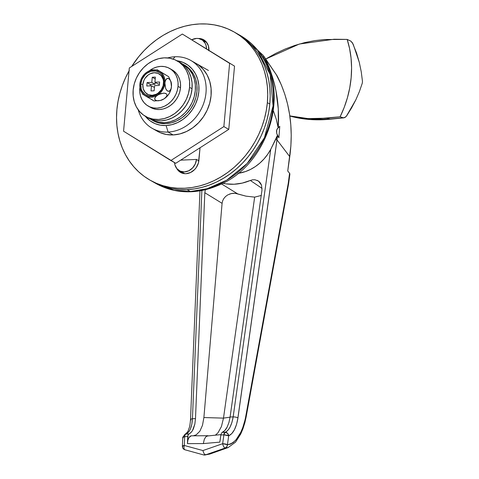 <?xml version="1.0" encoding="UTF-8"?>
<svg xmlns="http://www.w3.org/2000/svg" width="479" height="479" viewBox="0 0 479 479"><rect width="100%" height="100%" fill="white"/><g stroke="black" fill="none" stroke-linecap="round" stroke-linejoin="round"><path stroke-width="0.72" d="M182.792 446.727A3.551 0.976 2.4 0 1 182.391 446.248A3.551 0.976 2.4 0 1 184.301 445.47L184.666 436.644A3.551 0.976 -177.6 0 0 182.756 437.429L184.666 436.644L182.774 437.339M183.158 437.902L182.756 437.429L182.391 446.248M184.96 434.291A3.551 3.096 68.7 0 1 185.882 434.082L185.948 434.058A3.551 3.096 -112 0 0 185.038 434.255L185.948 434.058C187.75 433.333 189.265 431.579 190.48 428.789L191.839 424.196L192.432 418.748L201.863 190.468L192.432 418.748L195.492 418.604L204.82 192.726L205.353 189.708L204.82 192.726L195.492 418.604L194.845 424.089L193.438 428.699C192.187 431.495 190.654 433.244 188.834 433.95L185.882 434.082A3.551 1.659 87.4 0 0 184.666 436.644L187.726 436.507L187.433 443.626L203.347 443.584L219.831 442.135L220.837 434.98L223.897 434.842L222.651 443.704L202.928 450.559L222.651 443.704A3.551 0.796 8 0 1 227.441 444.698L228.687 435.836L231.758 433.645L234.465 429.693L236.578 424.292L237.949 417.868L276.994 139.892L289.759 156.651C293.723 127.18 289.526 100.285 277.167 75.975L264.408 57.324C268.911 65.312 272.755 76.442 275.94 90.711L278.281 108.877L278.269 127.564L276.281 119.217L273.521 111.254A42.589 36.117 -60.4 0 0 273.407 110.978L276.281 119.217L278.048 127.324L278.269 127.564L279.766 126.384L278.88 137.802L276.724 133.443L276.688 129.965L278.269 127.564C279.778 101.841 275.156 78.424 264.408 57.324A3.551 1.647 152.7 0 0 262.57 56.935A3.551 1.647 -27.3 0 1 264.408 57.324L277.167 75.975L263.312 55.48L257.636 50.169M190.965 420.029A3.551 0.976 2.4 0 1 190.923 420.005A3.551 0.976 2.4 0 1 190.522 419.526A3.551 0.976 2.4 0 1 192.432 418.748L195.492 418.604L194.845 424.089L192.486 430.561L191.384 432.076L188.067 434.824L187.433 443.626L187.864 440.363L188.84 437.782L191.061 435.824L208.006 435.722M270.737 149.34L233.159 416.874A3.551 0.796 8 0 1 237.907 417.844L276.952 139.868A3.551 0.796 -172 0 0 275.706 139.395L270.737 149.34L277.275 135.683L276.994 139.892A3.551 0.796 -172 0 0 276.952 139.868L237.907 417.844A3.551 0.796 8 0 1 237.949 417.868L276.994 139.892L277.557 135.551L275.706 139.395A3.551 0.796 8 0 1 276.952 139.868A3.551 0.796 8 0 1 276.994 139.892L289.759 156.651L287.741 171.021L289.579 173.248L288.22 183.463L245.206 419.329L242.799 427.525L240.775 432.321L235.955 439.944L233.237 442.56L230.369 444.189L227.441 444.698L228.687 435.836A3.551 0.796 -172 0 0 223.897 434.842A3.551 1.659 -92.6 0 1 225.112 432.28L222.16 432.417C223.98 431.711 225.627 429.956 227.112 427.148L228.926 422.52L230.1 417.011L233.159 416.874L270.737 149.34L267.653 154.358L264.013 158.956L259.887 163.052L255.361 166.566L250.517 169.422L245.446 171.578L238.027 173.35A42.589 36.117 -60.4 0 0 270.737 149.34M222.741 183.235L225.992 183.852L234.051 184.241L242.248 183.104L250.343 180.457A53.612 45.463 119.6 0 1 222.741 183.235M257.109 180.326L259.001 181.475L260.51 183.14L261.546 185.223L261.977 190.097L230.1 417.011L233.159 416.874L231.944 422.382L230.094 427.011C228.591 429.819 226.926 431.579 225.112 432.28L222.16 432.417L224.795 430.537L227.112 427.148L228.926 422.52L230.1 417.011L261.977 190.097L261.546 185.223L258.516 181.11M205.569 454.852L209.796 454.062L228.136 447.566L235.518 442.159L240.721 433.998L242.967 428.717L244.877 422.64L246.152 416.934L245.811 416.359C242.164 433.794 236.039 443.237 227.441 444.698A3.551 3.155 91.6 0 1 225.208 448.021L205.569 454.852L225.208 448.021L228.1 447.572M228.357 447.488L225.208 448.021L226.801 446.763L227.441 444.698L222.651 443.704C223.208 446.159 224.058 447.596 225.208 448.021A3.551 1.365 -108.7 0 1 222.651 443.704L223.897 434.842L228.687 435.836L227.525 433.273L225.112 432.28L223.897 434.842L220.837 434.98L221.723 432.729L220.837 434.98L220.142 440.435M205.569 454.864A3.551 3.137 90 0 1 204.569 455.05A3.551 3.137 90 0 1 203.814 454.948A3.551 3.137 -90 0 0 204.569 455.05A3.551 3.137 -90 0 0 205.569 454.864C204.425 454.451 203.545 453.026 202.934 450.583C203.545 453.026 204.425 454.451 205.569 454.864L210.269 453.888M209.85 454.056L203.569 454.906L185.235 449.859C183.954 449.446 183.649 447.979 184.301 445.47L202.934 450.559L184.301 445.47L184.666 436.644L187.726 436.507L188.067 434.824L188.834 433.95L185.882 434.082A3.551 1.659 -92.6 0 0 184.666 436.644A3.551 0.886 5.2 0 0 182.768 437.255L182.756 437.429M193.36 435.776L196.204 434.848L199.851 431.238L202.497 425.274L203.892 417.544L222.082 203.33L204.82 192.726L222.082 203.33L203.892 417.544L223.495 418.125L254.66 197.126L261.39 195.444L254.66 197.126L245.966 196.151L254.66 197.126L223.495 418.125L230.082 417.161L223.495 418.125L221.436 426.538L218.041 432.735L215.442 435.124L218.041 432.735L221.436 426.538L223.495 418.125L203.892 417.544L202.497 425.274L199.851 431.238L196.204 434.848L193.354 435.776M227.639 194.965L225.513 196.558L227.639 194.965L231.333 193.522L235.219 193.312L237.692 193.887L221.46 183.876L237.692 193.887L245.966 196.151L235.219 193.312L232.626 193.312L229.543 194.055M250.343 180.457L262.085 188.409L250.343 180.457L252.643 179.799L254.948 179.757L258.474 181.074M225.513 196.558L223.801 198.557L222.633 200.851L222.082 203.33L222.633 200.851L223.801 198.557L225.513 196.558M191.917 435.764L190.241 436.183L188.84 437.782L187.864 440.363L187.433 443.626L203.347 443.584L219.831 442.135M220.903 434.609L206.778 436.058M203.347 443.584L204.305 439.345L205.838 436.788L207.988 435.722M225.112 432.28A3.551 3.102 68.7 0 1 228.687 435.836C233.279 433.591 236.369 427.597 237.949 417.868A3.551 0.796 -172 0 0 237.907 417.844A3.551 0.796 -172 0 0 233.159 416.874C231.734 425.22 229.052 430.352 225.112 432.28M264.408 57.324L263.324 55.498M185.032 434.261A3.551 3.096 68 0 1 185.948 434.058C189.81 432.1 191.971 426.993 192.432 418.748A3.551 0.976 -177.6 0 0 190.522 419.514L199.971 190.816M245.811 416.359L246.152 416.928L288.574 183.954L288.22 183.463L245.811 416.359M288.22 183.463L288.514 184.074L288.22 183.463L289.579 173.248L287.741 171.021L290.885 145.915L291.226 135.294L290.801 124.785L289.591 114.397L287.61 104.254L284.867 94.429L281.377 84.981L275.928 73.946M289.759 174.649L289.579 173.248L289.843 173.775M185.032 449.829C183.265 449.2 182.391 447.985 182.397 446.194L184.301 445.47A3.551 1.838 104.8 0 0 185.008 449.823M277.557 135.551L278.88 137.802L279.766 126.384L277.263 128.773L276.503 130.761L276.724 133.443L277.557 135.551M362.465 81.334L362.304 83.107L362.465 81.334L361.232 71.706L359.262 62.252L356.556 53.049L352.484 42.924L350.862 41.128L347.173 39.41L324.301 39.529L314.481 40.661L304.668 42.619L294.848 45.427L285.149 49.044L275.629 53.456L265.731 59.019L299.399 44.02L334.114 39.236L347.173 39.41A99.027 83.975 119.6 0 1 340.126 116.792L344.227 107.344L347.455 97.62L349.766 87.717L351.149 77.754L351.58 67.838L351.053 58.067L349.58 48.559L347.173 39.41L351.023 41.254L353.155 44.164L359.262 62.252L361.232 71.706L362.465 81.334M289.813 115.894L297.675 117.451L307.29 118.547L317.062 118.786L340.126 116.792L343.18 117.768L329.977 119.085L326.929 118.175L340.126 116.792L343.18 117.768L329.977 119.085L326.929 118.175L308.081 118.6L289.813 115.894M344.06 117.816L343.18 117.768L344.994 117.481L346.622 115.93L351.556 107.985L355.843 99.824L359.43 91.507L362.304 83.107L359.43 91.507L355.843 99.824L346.263 116.409L344.06 117.816L330.426 119.187C316.038 120.642 302.5 119.582 289.825 116.008L292.909 116.834L310.883 119.534L329.977 119.085L309.41 119.433L290.172 116.11M330.444 119.187A3.551 1.563 -95.7 0 1 329.977 119.085A3.551 1.563 84.3 0 0 330.426 119.187M174.943 56.756L173.129 59.079L174.943 56.756A39.044 33.111 119.6 0 1 190.78 60.444A39.044 33.111 119.6 0 1 204.132 102.009A39.044 33.111 119.6 0 1 168.093 132.054A39.044 33.111 -60.4 0 0 205.994 92.818A39.044 33.111 -60.4 0 0 174.943 56.756A39.044 33.111 -60.4 0 0 167.644 57.923A39.044 33.111 119.6 0 1 174.943 56.756M166.105 125.528L168.093 132.054L173.164 134.934L168.093 132.054A39.044 33.111 119.6 0 1 152.256 128.366A39.044 33.111 119.6 0 1 138.215 109.805A39.044 33.111 -60.4 0 0 168.093 132.054L166.105 125.528L171.967 124.636L177.727 122.528L183.146 119.289L188.025 115.038L192.175 109.936L195.438 104.188L197.689 98.015L198.839 91.645L198.845 85.328L197.707 79.304L195.468 73.808L192.211 69.054L188.067 65.216L183.194 62.45L176.853 60.713A33.716 28.596 119.6 0 1 198.498 94.315A33.716 28.596 119.6 0 1 166.105 125.528A33.716 28.596 119.6 0 1 145.341 116.277L150.059 120.81L154.933 123.576L160.351 125.175L166.105 125.528M238.231 34.35L239.883 35.248L257.504 50.211L270.18 74.592L273.078 105.919L264.408 137.772L247.158 163.507L226.651 180.206L207.072 188.732L190.379 191.492A7.101 3.317 87.4 0 0 191.384 191.732A7.101 3.317 87.4 0 0 192.295 191.378A7.101 3.317 -92.6 0 1 191.384 191.732A7.101 3.317 -92.6 0 1 190.379 191.492A85.184 72.239 -60.4 0 0 269.012 125.929A85.184 72.239 -60.4 0 0 239.883 35.248A85.184 72.239 -60.4 0 0 238.231 34.35M191.911 39.715A12.424 10.532 119.6 0 1 196.57 38.422A12.424 10.532 119.6 0 1 201.605 39.601A12.424 10.532 119.6 0 1 206.503 48.768L206.03 45.355L205.204 43.332L202.479 40.164L198.689 38.554L196.57 38.422L191.911 39.715M234.159 32.003L236.608 33.392A85.184 72.239 -60.4 0 1 269.809 104.027L267.354 102.638L267.725 94.603L267.366 86.675L266.282 78.939L264.486 71.467L261.995 64.324L258.828 57.582L255.02 51.307L250.607 45.565L245.631 40.404L240.141 35.871L234.183 32.021L227.824 28.878L221.118 26.483L214.137 24.854L206.946 24.004L199.605 23.95L192.199 24.686L184.786 26.201L177.452 28.495L170.249 31.53L163.261 35.278L156.555 39.715L150.19 44.792L144.227 50.457L138.724 56.66L131.695 66.449A85.184 72.239 119.6 0 1 234.159 32.003A85.184 72.239 119.6 0 1 267.354 102.638L269.809 104.027L270.18 95.992L269.821 88.07L268.737 80.334L266.941 72.856L264.45 65.713L261.283 58.971L257.474 52.702L253.062 46.954L248.086 41.793L242.59 37.266L236.638 33.41L242.59 37.266L248.086 41.793L253.062 46.954L257.474 52.702L261.283 58.971L264.45 65.713L266.941 72.856L268.737 80.334L269.821 88.07L270.18 95.992L269.809 104.027L268.713 112.098L266.905 120.121L264.396 128.025L261.223 135.731L257.403 143.161L252.978 150.25L247.99 156.926L242.488 163.129L236.524 168.794L230.159 173.871L223.453 178.302L216.466 182.056L209.269 185.092L201.928 187.385L194.516 188.9L187.109 189.636L190.379 191.492L187.109 189.636L179.769 189.576L172.578 188.732L165.596 187.103L158.89 184.708L152.532 181.565L158.89 184.708L165.596 187.103L172.578 188.732L179.769 189.576L187.109 189.636A85.184 72.239 119.6 0 1 152.561 181.583A85.184 72.239 -60.4 0 0 269.809 104.027L268.713 112.098L266.905 120.121L264.396 128.025L261.223 135.731L257.403 143.161L252.978 150.25L247.99 156.926L242.488 163.129L236.524 168.794L230.159 173.871L223.453 178.302L216.466 182.056L209.269 185.092L201.928 187.385L194.516 188.9L187.109 189.636A85.184 72.239 119.6 0 0 265.743 124.073A85.184 72.239 119.6 0 0 236.608 33.392A85.184 72.239 -60.4 0 0 235.375 32.716A85.184 72.239 119.6 0 1 236.608 33.392L239.883 35.248C247.014 39.308 253.181 44.589 258.391 51.091C292.346 90.16 268.372 166.746 217.035 185.864C208.616 189.361 200.048 191.319 191.331 191.738C178.511 192.283 166.674 189.516 155.831 183.439A85.184 72.239 -60.4 0 0 190.379 191.492L174.039 190.247L155.831 183.439L150.107 180.188A85.184 72.239 119.6 0 1 116.906 109.559A85.184 72.239 119.6 0 1 129.055 70.892M182.601 172.494L184.84 173.691A12.424 10.532 -60.4 0 1 183.475 173.057L179.38 170.74A12.424 10.532 119.6 0 1 174.524 162.615L174.961 164.986L176.985 168.764L180.308 171.195L184.421 171.913L188.702 170.805L192.498 168.045L195.228 164.052L196.48 159.429A12.424 10.532 119.6 0 1 179.38 170.74M201.605 39.601L205.695 41.918A12.424 10.532 -60.4 0 1 206.94 42.769L205.653 41.895M198.851 160.776L196.48 159.429L180.661 160.16L196.48 159.429L198.851 160.776M181.858 173.045A13.31 11.286 -60.4 0 1 179.948 171.057L180.463 171.71M203.006 40.032L202.174 39.919A13.31 11.286 -60.4 0 1 204.856 40.541M150.107 180.188A85.184 72.239 119.6 0 0 267.354 102.638L266.258 110.703L264.45 118.732L261.947 126.63L258.768 134.336L254.948 141.766L250.523 148.855L245.535 155.537L240.033 161.734L234.075 167.405L227.705 172.476L220.999 176.913L214.011 180.667L206.814 183.702L199.474 185.99L192.061 187.511L184.654 188.241L177.32 188.187L170.123 187.343L163.141 185.708L156.435 183.313L150.077 180.176L144.125 176.32L138.629 171.793L133.653 166.632L129.24 160.884L125.432 154.609L122.265 147.873L119.774 140.73L117.978 133.252L116.894 125.516L116.535 117.595L116.906 109.559L118.002 101.488L119.81 93.465L122.319 85.561L125.492 77.855L129.312 70.425M176.727 168.44L179.643 171.835L183.708 173.554L185.978 173.697L190.564 172.512L194.63 169.554L196.27 167.542L198.444 162.836L200.042 147.754L198.899 160.321A13.31 11.286 119.6 0 1 180.583 172.44A13.31 11.286 119.6 0 1 176.739 168.464M208.868 50.792L208.419 45.918L206.251 41.877L202.695 39.266L198.282 38.5M198.294 38.494A13.31 11.286 119.6 0 1 203.683 39.757A13.31 11.286 119.6 0 1 208.904 50.259M195.989 63.402L195.851 63.324A39.044 33.111 119.6 0 1 209.203 104.883A39.044 33.111 119.6 0 1 173.164 134.934L179.954 133.898L186.618 131.462L192.893 127.707L198.546 122.786L203.353 116.882L207.132 110.224L209.736 103.069L211.065 95.698L211.071 88.381L209.754 81.406L207.162 75.047L203.389 69.539L198.593 65.096L195.713 63.246M175.739 163.303L228.77 129.378L223.861 126.594L170.835 160.519L175.739 163.303L123.564 131.204L129.318 67.97L182.343 34.045L229.615 63.354L223.861 126.594L228.77 129.378L234.524 66.138L182.343 34.045L234.524 66.138L228.77 129.378L175.739 163.303M170.835 160.519L123.564 131.204L129.318 67.97L182.343 34.045L229.615 63.354L223.861 126.594L170.835 160.519M154.585 129.468L160.231 132.671L166.5 134.515L173.164 134.934A39.044 33.111 119.6 0 1 157.328 131.24L152.256 128.366M182.858 64.114A31.943 27.087 119.6 0 0 181.188 63.252L185.104 65.563L189.031 69.198L190.666 70.126A31.943 27.087 -60.4 0 0 184.493 65.042L182.858 64.114A31.943 27.087 119.6 0 1 189.031 69.198L192.115 73.706L194.234 78.909L195.312 84.615L195.306 90.603L194.223 96.638L192.091 102.488L188.995 107.937L185.062 112.763L180.439 116.792L175.308 119.864L169.853 121.858L164.297 122.702L158.848 122.367L153.717 120.858L149.741 118.69A31.943 27.087 119.6 0 0 151.34 119.684L152.975 120.612A31.943 27.087 -60.4 0 0 189.726 110.128A31.943 27.087 -60.4 0 0 190.666 70.126L193.75 74.634L195.869 79.837L196.947 85.543L196.947 91.531L195.857 97.566L193.726 103.416L190.636 108.865L186.702 113.691L182.08 117.72L176.943 120.792L171.488 122.786L165.932 123.63L160.483 123.295L155.352 121.786L152.861 120.546M184.385 64.976L186.738 66.491L190.666 70.126L189.031 69.198A31.943 27.087 119.6 0 1 188.091 109.2A31.943 27.087 119.6 0 1 151.34 119.684M169.602 68.425A21.651 18.364 119.6 0 0 149.191 70.91L153.358 68.305L157.052 66.952L160.818 66.383L164.513 66.611L167.991 67.635L171.123 69.413L173.781 71.874L175.871 74.928L177.314 78.46L178.044 82.322L178.038 86.382L180.493 87.771A21.651 18.364 -60.4 0 0 172.057 69.82L169.602 68.425A21.651 18.364 119.6 0 1 178.038 86.382L177.302 90.471L175.859 94.435L173.763 98.129L171.099 101.404L167.961 104.129L164.483 106.212L160.788 107.565L157.022 108.14L153.328 107.907L149.849 106.889L146.718 105.111L144.059 102.644L141.97 99.59L140.527 96.063L139.796 92.196L139.802 88.142A21.651 18.364 119.6 0 1 139.892 87.298L139.802 88.142A21.651 18.364 119.6 0 0 148.239 106.093L150.693 107.482A21.651 18.364 -60.4 0 0 180.493 87.771L179.757 91.86L178.314 95.83L176.218 99.518L173.548 102.793L170.416 105.524L166.937 107.607L163.243 108.961L159.477 109.529L155.783 109.302L150.616 107.44M171.979 69.778L176.236 73.269L178.326 76.323L179.763 79.849L180.499 83.717L180.493 87.771L178.038 86.382A21.651 18.364 119.6 0 1 148.239 106.093M179.475 62.192L181.828 63.707L185.756 67.341L188.84 71.85L190.965 77.059L192.043 82.759L192.037 88.747L189.582 87.352A31.943 27.087 119.6 0 1 145.616 116.439A31.943 27.087 119.6 0 1 133.168 89.95L134.252 83.915L136.383 78.065L139.479 72.616L143.413 67.784L148.035 63.761L153.172 60.689L158.621 58.689L164.177 57.845L169.626 58.187L174.757 59.695L179.38 62.318L183.301 65.952L186.385 70.461L188.51 75.664L189.588 81.37L189.582 87.352L192.037 88.747A31.943 27.087 -60.4 0 0 179.589 62.258L177.134 60.869A31.943 27.087 119.6 0 1 189.582 87.352L188.492 93.387L186.361 99.243L183.271 104.685L179.338 109.517L174.715 113.547L169.578 116.613L164.129 118.612L158.573 119.457L153.124 119.115L147.987 117.606L143.371 114.984L139.443 111.35L136.359 106.847L134.24 101.638L133.162 95.932L133.168 89.95A31.943 27.087 119.6 0 1 177.134 60.869M145.616 116.439L148.071 117.828A31.943 27.087 -60.4 0 0 192.037 88.747L190.947 94.782L188.816 100.632L185.726 106.081L181.792 110.906L177.17 114.936L172.033 118.008L166.584 120.001L161.022 120.852L155.573 120.51L150.442 119.002L147.957 117.762M142.85 84.49A11.712 9.933 -60.4 0 0 152.166 95.309A11.712 9.933 -60.4 0 0 163.537 83.538L163.998 83.017A13.161 11.161 119.6 0 1 151.22 96.237A13.161 11.161 119.6 0 1 140.754 84.082L142.85 84.49L144.029 80.131L145.167 78.131L148.304 74.886L150.184 73.76L154.22 72.718L158.1 73.395L161.237 75.688L163.141 79.251L163.537 81.34L163.135 85.747L161.225 89.89L158.088 93.142L156.202 94.267L152.166 95.309L148.286 94.632L145.155 92.333L143.245 88.777L142.85 84.49L140.754 84.082A13.161 11.161 119.6 0 1 153.531 70.856A13.161 11.161 119.6 0 1 163.998 83.017L163.537 83.538A11.712 9.933 -60.4 0 0 154.22 72.718A11.712 9.933 -60.4 0 0 142.85 84.49M143.598 94.638L145.029 95.692A14.196 12.041 119.6 0 1 140.185 88.837A14.196 12.041 119.6 0 1 139.838 84.124A14.196 12.041 119.6 0 1 147.185 71.982L148.322 71.335L147.185 71.982A14.196 12.041 119.6 0 1 150.669 70.365A14.196 12.041 119.6 0 1 159.723 71.401L168.704 76.706L159.723 71.401A14.196 12.041 119.6 0 1 164.914 82.969L165.411 80.634L166.339 79.017L167.512 78.311L168.764 78.556L169.925 79.688L170.859 81.586L171.458 86.681A14.196 12.041 -60.4 0 0 171.111 81.969M160.627 100.44A14.196 12.041 -60.4 0 0 164.111 98.83L160.507 100.422L157.148 100.782L155.058 99.931L154.645 98.806L155.747 96.608L157.567 95.117L154.418 96.626L151.13 97.237L147.927 96.92L145.029 95.692L142.628 93.639L140.898 90.89L139.946 87.651L139.838 84.124L140.587 80.562L142.143 77.203L144.395 74.275L147.185 71.982L150.334 70.473L153.621 69.856L156.825 70.174L159.723 71.401L157.435 69.874L168.704 76.706L159.723 71.401L162.124 73.461L163.854 76.203L164.806 79.448L164.914 82.969A14.196 12.041 119.6 0 1 157.567 95.117A14.196 12.041 119.6 0 1 145.029 95.692L153.166 100.404M142.658 94.171L154.01 100.997L160.687 100.422M147.185 71.982L146.185 72.706M160.962 100.333L164.111 98.83L160.507 100.422L158.166 100.806L156.28 100.626L154.741 99.41L154.783 98.117L155.747 96.608L158.711 94.471L163.513 93.142L165.399 93.321L166.626 94.022L167.027 95.147L166.524 96.572L164.111 98.83A14.196 12.041 -60.4 0 0 171.458 86.681L170.961 89.028L170.027 90.639L168.853 91.339L167.602 91.094L166.441 89.962L165.512 88.064L164.914 82.969L164.165 86.537L162.609 89.896L160.363 92.824L157.567 95.117L161.172 93.525L164.531 93.16L166.626 94.022L167.027 95.147L165.926 97.339L164.111 98.83L166.902 96.53L169.153 93.609L170.71 90.244L171.458 86.681L171.063 81.771M147.083 82.592L146.772 86.01L151.472 85.795L151.005 90.932L154.136 90.788L154.603 85.651L159.309 85.436L159.621 82.011L154.915 82.226L155.382 77.095L152.25 77.239L151.783 82.37L147.083 82.592L150.352 84.448L150.226 85.855L150.352 84.448L147.083 82.592L151.783 82.37L152.25 77.239L155.22 78.921L152.25 77.239L155.382 77.095L154.915 82.226L158.19 84.082L154.915 82.226L159.621 82.011L159.309 85.436L154.603 85.651L154.136 90.788L151.005 90.932L151.472 85.795L154.442 87.477L151.472 85.795L146.772 86.01L147.083 82.592M140.754 84.082L141.197 88.896L142.071 91.04L144.963 94.399L148.975 96.099L153.514 95.89L157.872 93.8L161.399 90.154L163.549 85.502L163.998 83.017L163.555 78.197L161.411 74.197L159.794 72.7L155.777 71L151.244 71.209L146.879 73.293L144.975 74.952L142.083 79.185L140.754 84.082M164.914 82.969L165.411 80.634L166.908 78.544L168.764 78.556L170.428 80.55L171.416 84.041L171.458 86.681L170.961 89.028L169.464 91.112L167.602 91.094L165.938 89.1L164.956 85.609L164.914 82.969M152.46 99.955L151.574 99.404M150.616 70.383L157.435 69.874M168.644 76.64L171.123 82.017M155.22 82.4L155.052 84.226L151.783 82.37L155.052 84.226L150.352 84.448L155.052 84.226L155.22 82.4M159.435 84.029L158.19 84.082L159.435 84.029M185.044 434.255C186.954 432.866 188.097 431.417 188.475 429.914C189.253 427.298 189.792 428.04 190.522 419.526M185.014 434.267L182.768 437.255M288.574 183.948L289.867 174.254M208.461 70.473L190.78 60.444M140.173 88.789L142.586 94.112"/></g></svg>
